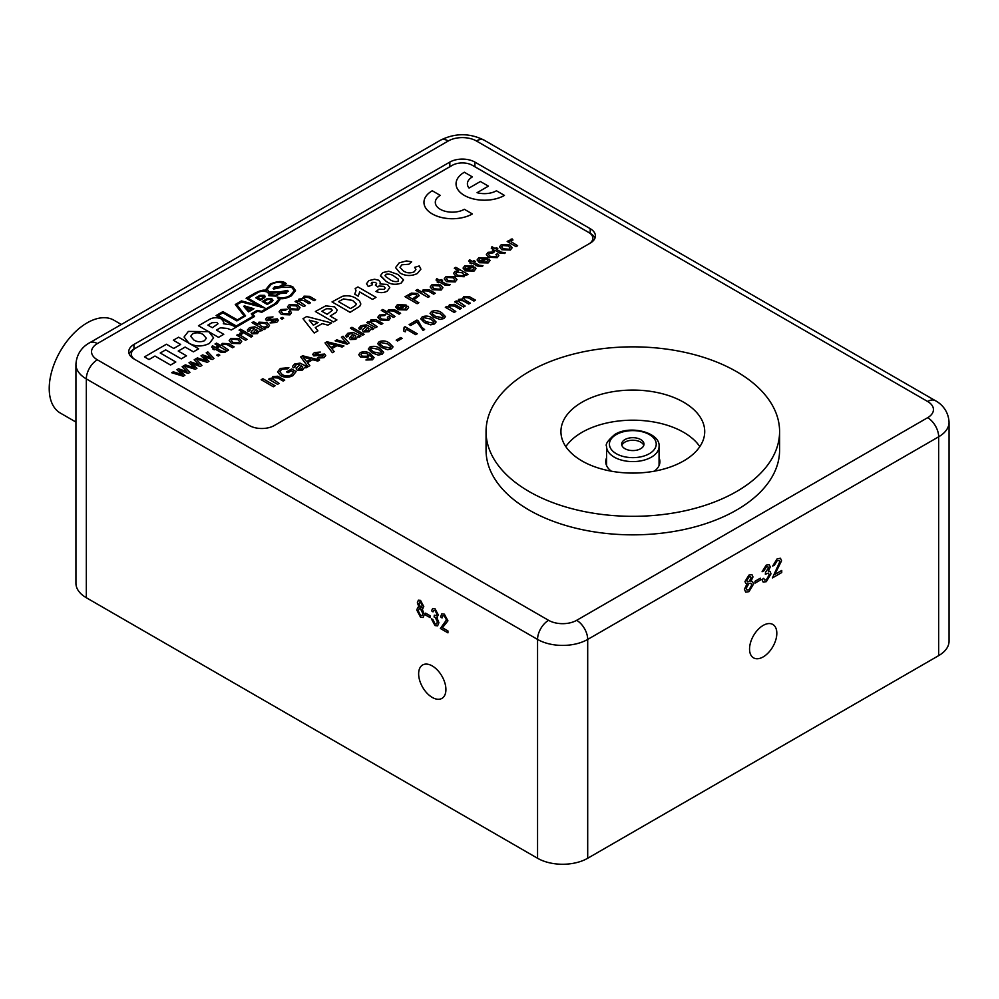 <?xml version="1.0" encoding="UTF-8"?>
<svg xmlns="http://www.w3.org/2000/svg" width="999" height="999" viewBox="0 0 999 999"><rect width="100%" height="100%" fill="white"/><g stroke="black" fill="none" stroke-linecap="round" stroke-linejoin="round"><path stroke-width="1.5" d="M606.58 457.817A27.085 15.634 0 0 0 605.744 461.688A27.085 15.634 0 0 0 611.313 471.191M763.186 656.905A19.281 11.139 120 0 0 775.786 639.909A19.281 11.139 120 0 0 772.826 624.462A19.281 11.139 120 0 0 763.186 625.411A19.281 11.139 120 0 0 750.586 642.407A19.281 11.139 120 0 0 753.546 657.866A19.281 11.139 120 0 0 763.186 656.905M432.28 665.946A19.281 11.139 -120 0 0 422.627 664.984A19.281 11.139 -120 0 0 419.68 680.444A19.281 11.139 -120 0 0 432.28 697.439A19.281 11.139 -120 0 0 441.92 698.388A19.281 11.139 -120 0 0 444.88 682.941A19.281 11.139 -120 0 0 432.28 665.946M683.666 402.235A71.903 41.508 0 0 0 605.307 393.231A71.903 41.508 0 0 0 560.926 431.58A71.903 41.508 0 0 0 581.98 460.939A71.903 41.508 0 0 0 660.339 469.93A71.903 41.508 0 0 0 704.72 431.58A71.903 41.508 0 0 0 683.666 402.235M699.824 446.64A71.903 41.508 0 0 0 683.666 432.342A71.903 41.508 0 0 0 565.821 446.64M529.045 491.508A146.778 84.74 0 0 0 688.998 509.877A146.778 84.74 0 0 0 779.595 431.58A146.778 84.74 0 0 0 736.613 371.665A146.778 84.74 0 0 0 576.66 353.296A146.778 84.74 0 0 0 486.051 431.58A146.778 84.74 0 0 0 529.045 491.508M486.051 431.58L486.051 450.112A146.778 84.74 0 0 0 529.045 510.027A146.778 84.74 0 0 0 688.998 528.396A146.778 84.74 0 0 0 779.595 450.112L779.595 431.58M437.624 625.824L435.027 625.599L431.356 618.793L432.829 619.43L435.052 623.913L436.563 624.025L437.437 621.853L435.139 617.357L434.115 616.995L434.303 615.172L436.251 615.559L436.888 614.023L435.052 610.501L433.728 610.339L433.017 611.875L431.543 610.814L432.667 608.516L435.015 608.766L438.361 614.972L436.763 617.394L438.911 622.689L437.624 625.824L435.027 625.599L431.356 618.793M436.763 617.382L437.425 617.195L436.763 617.394L438.911 622.689M423.114 617.519L420.579 617.257L416.795 610.039L417.794 607.317L419.068 607.18L417.345 602.809L418.381 600.199L420.554 600.424L423.788 606.593L422.09 608.915L424.35 614.46L423.114 617.519L420.579 617.257L416.783 610.039L417.807 607.317L419.068 607.18M422.09 608.915L422.977 608.728L422.09 608.915L424.35 614.46M86.326 597.739L537.562 858.266L537.562 639.422L86.326 378.908L86.326 597.739A35.452 20.467 180 0 1 75.936 583.266L75.936 364.435A35.452 20.467 180 0 0 86.326 378.908A15.597 9.003 120 0 1 97.353 359.802L548.588 620.317A19.855 11.464 0 0 0 576.673 620.317L927.634 417.694A19.855 11.464 0 0 0 927.634 401.486L476.398 140.959A19.855 11.464 0 0 0 448.314 140.959L97.353 343.594A19.855 11.464 0 0 0 97.353 359.802M430.057 617.619L425.636 615.059L425.636 613.149L430.057 615.709L430.057 617.619L425.636 615.059L425.636 613.149M442.42 627.734L447.939 630.918L447.939 632.842L440.384 628.471L446.466 619.942L444.293 615.834L442.819 615.684L442.045 617.944L440.571 616.87L441.795 613.823L444.355 614.16L447.939 620.829L442.42 627.734M769.267 564.71L770.279 566.945L768.343 571.316L770.054 571.391L771.003 573.813L766.32 581.668L763.161 582.067L761.912 579.595L763.736 578.334L764.61 580.019L766.395 579.732L769.193 574.85L768.443 573.101L765.346 574.238L765.534 572.24L768.456 568.069L767.906 566.758L766.295 566.97L763.91 570.866L762.087 571.715L766.245 565.109L769.267 564.71L770.279 566.945L768.343 571.316L770.054 571.391L771.003 573.813L766.32 581.668L763.161 582.055M751.96 574.662L752.996 576.947L750.886 581.381L752.497 581.543L753.533 584.065L748.988 591.67L745.691 592.132L744.442 589.26L747.14 583.541L745.766 583.391L744.979 581.518L748.963 575.087L751.96 574.662L752.996 576.947L750.886 581.381L752.509 581.543L753.533 584.065L748.988 591.67L745.691 592.132L744.442 589.26L747.14 583.541L745.766 583.391M587.699 858.266L938.66 655.631L938.66 436.8L587.699 639.422L587.699 858.266A35.452 20.467 180 0 1 537.562 858.266M760.276 580.119L754.994 583.166L754.994 581.268L760.276 578.221L760.276 580.119L754.994 583.166M780.456 558.279L781.568 560.789L774.799 574.462L781.742 570.454L781.742 572.552L772.464 577.909L779.744 561.863L779.108 560.427L777.16 560.701L774.462 565.197L772.652 566.033L777.197 558.791L780.456 558.279L781.568 560.789L774.799 574.462L781.742 570.454L781.742 572.552L772.464 577.909M449.825 162.088L133.953 344.455A17.732 10.24 0 0 0 128.759 351.698A17.732 10.24 0 0 0 133.953 358.928L249.275 425.512A17.732 10.24 0 0 0 274.338 425.512L590.209 243.144A17.732 10.24 0 0 0 595.404 235.901A17.732 10.24 0 0 0 590.209 228.671L474.887 162.088A17.732 10.24 0 0 0 449.825 162.088L449.825 166.721L133.953 349.088A17.732 10.24 0 0 0 129.221 354.008M927.634 417.694A15.597 9.003 60 0 1 938.66 436.8A35.452 20.467 180 0 0 949.05 422.327L949.05 641.158A35.452 20.467 180 0 1 938.66 655.631M654.333 471.191A27.085 15.634 0 0 0 659.914 461.688A27.085 15.634 0 0 0 659.065 457.817M594.942 238.224A17.732 10.24 0 0 0 590.209 233.304L474.887 166.721A17.732 10.24 0 0 0 473.863 166.171M450.749 166.234A17.732 10.24 0 0 0 449.825 166.721M751.723 585.089L750.923 583.204L748.95 583.503L746.253 588.174L746.965 590.059L749 589.772L751.723 585.089L750.936 583.204L748.95 583.503L746.253 588.174L746.965 590.059L749 589.772M751.173 578.046L750.586 576.71L748.988 576.96L746.802 580.481L747.377 581.855L749 581.58L751.173 578.059L750.586 576.71L748.988 576.96L746.802 580.481L747.377 581.855L749 581.58M760.264 578.221L760.264 580.119M763.723 578.334L764.61 580.019L766.395 579.732M769.193 574.85L768.431 573.101L765.346 574.238M768.456 568.069L767.906 566.758L766.295 566.97L763.91 570.866L762.087 571.703M779.744 561.863L779.095 560.427L777.16 560.701L774.462 565.197L772.639 566.033M419.068 607.167L417.345 602.809L418.381 600.187M420.579 615.546L422.077 615.684L422.877 613.611L420.542 608.928L419.093 608.791L418.269 610.876L420.579 615.546L422.077 615.684L422.877 613.611L420.542 608.928L419.093 608.803L418.269 610.876M420.579 607.242L422.315 605.744L420.567 602.122L419.455 602.047L420.554 602.135L418.818 603.608L420.579 607.242L421.69 607.342L420.579 607.242L422.327 605.744L420.554 602.135L418.818 603.608M435.052 623.913L436.563 624.025L437.437 621.853L435.139 617.357L434.115 616.995L434.303 615.172M434.528 615.322L436.251 615.559L436.888 614.023L435.052 610.489L433.728 610.339L433.017 611.875L431.543 610.814L432.667 608.516M447.952 632.842L440.384 628.471L446.466 619.942L444.293 615.834L442.819 615.671L442.045 617.944L440.571 616.87L441.795 613.823M75.936 422.065L60.327 413.049A53.609 30.944 -60 0 1 52.11 370.105A53.609 30.944 -60 0 1 87.125 322.864A53.609 30.944 -60 0 1 113.923 320.204L121.316 324.475M624.924 448.688A11.164 6.444 0 0 0 637.1 450.087A11.164 6.444 0 0 0 643.993 444.13A11.164 6.444 0 0 0 640.721 439.572A11.164 6.444 0 0 0 628.558 438.174A11.164 6.444 0 0 0 621.665 444.13A11.164 6.444 0 0 0 624.924 448.688M643.768 445.404A11.164 6.444 0 0 0 640.721 442.12A11.164 6.444 0 0 0 629.595 440.509A11.164 6.444 0 0 0 621.878 445.404M462.674 298.988L463.711 296.478L469.38 296.641L475.462 300.137L473.901 301.061L468.406 297.889L464.747 297.527L463.873 298.701L465.234 300.187L470.317 303.109L468.756 304.033L463.074 300.761L459.615 300.462L458.766 301.598L465.159 306.081L463.598 307.005L454.707 301.873L456.268 300.949L457.654 301.748L458.653 299.4L462.674 298.988L462.512 298.189L462.662 298.976M470.317 303.109L468.756 304.033L463.074 300.736L459.615 300.487L458.766 301.611M455.781 311.526L454.22 312.425L445.329 307.292L446.89 306.368L448.139 307.08L449.45 304.72L454.42 304.32L461.401 308.254L459.84 309.178L454.533 306.119L450.412 305.794L449.413 307.13L455.781 311.501L454.22 312.425M445.467 316.596L443.931 318.531L440.035 319.443L433.878 317.245L430.07 313.399L431.605 311.413C435.314 310.115 438.661 310.552 441.67 312.724L445.467 316.596L443.931 318.544L440.035 319.418L433.878 317.22L430.07 313.374M424.587 329.508L423.027 330.419L416.945 321.878L410.701 325.487L409.14 324.588L416.945 320.055L418.206 320.791L421.815 327.297L424.587 329.533L423.027 330.432L416.945 321.853L410.701 325.487L409.14 324.563M417.257 333.766L415.696 334.665L406.218 329.195L405.194 331.855L403.758 331.019L404.083 327.322L405.082 326.723L417.257 333.766M402.122 338.361L397.602 340.971L396.191 340.159L400.724 337.525L402.122 338.336L397.602 340.971L396.191 340.135M391.521 348.813L387.624 349.7L381.456 347.502L377.659 343.656L379.195 341.67C382.892 340.372 386.251 340.809 389.26 342.982L393.057 346.853L391.521 348.813L387.624 349.675L381.456 347.477L377.659 343.631M374.063 357.617L372.415 359.84L365.934 359.977L367.332 358.966L371.091 358.953L372.065 357.654L369.18 354.832L367.982 357.355L360.614 357.08L358.753 354.72L360.302 352.572C363.923 351.198 367.232 351.536 370.217 353.596L374.063 357.592L372.415 359.815L365.934 359.977M369.318 355.444L367.982 357.33L360.614 357.068L358.753 354.695M497.802 248.489L496.403 249.3L501.448 252.21L505.469 252.735L504.507 253.471L499.825 253.109L494.842 250.225L493.743 250.861L492.345 250.05L493.431 249.388L491.271 248.164L491.945 246.728L494.992 248.489L496.403 247.677L497.802 248.489L496.416 249.313M496.74 255.644L495.929 254.458L497.652 253.621L498.838 255.544L497.277 257.642L488.711 257.317L486.338 254.583L488.061 252.31L494.368 251.91L492.969 252.922L489.485 253.147L488.474 254.458L490.234 256.368L495.816 256.843L496.74 255.632L495.929 254.433M487.887 260.689L487.649 259.94L489.335 259.153L490.01 260.577L488.111 262.912L479.395 262.737L477.085 259.977L478.821 257.642L487.425 257.992L481.293 262.013L486.738 262.088L487.649 259.94L487.887 260.677M490.01 260.577L488.111 262.937L479.395 262.725L477.085 259.952M468.007 274.338L466.446 275.262L465.122 274.5L464.21 276.735L455.931 276.211L453.534 273.376L454.995 271.403L458.778 270.804L454.283 268.219L455.844 267.32L468.007 274.338L466.446 275.237L465.109 274.463L465.309 275.237M458.728 270.804L454.283 268.244M442.582 280.369L441.183 281.181L446.228 284.091L450.249 284.615L449.288 285.352L444.605 284.99L439.622 282.105L438.524 282.742L437.125 281.93L438.211 281.268L436.051 280.045L436.725 278.609L439.772 280.369L441.183 279.558L442.582 280.369L441.196 281.194M442.932 287.675L441.183 290.035L432.517 289.722L430.232 286.85L431.98 284.69L440.509 284.94L442.932 287.675L441.183 290.01L432.517 289.698L430.232 287.038M406.468 307.704L406.218 306.968L407.904 306.156L408.579 307.592L406.68 309.927L397.964 309.752L395.654 306.993L397.402 304.658L405.994 304.995L399.862 309.028L405.307 309.103L406.218 306.955L406.468 307.692M408.579 307.592L406.68 309.952L397.964 309.727L395.654 306.968M364.123 334.34L362.562 335.239L350.387 328.196L351.948 327.297L364.123 334.34M360.839 336.213L359.278 337.138L357.729 336.775L355.794 339.323L350.374 339.56L349.313 338.087L353.034 334.228L351.086 333.591L348.988 334.253L348.214 336.326L346.491 337.138L345.666 335.714L347.864 333.254L353.196 332.43L360.839 336.213L357.729 336.75L355.794 339.298L350.374 339.535L349.313 338.087M325.724 355.582L323.976 357.692L317.32 358.117L318.731 357.105L322.59 356.855L323.239 355.02L313.823 355.919L312.837 354.22L314.398 352.585L320.292 352.06L315.909 353.346L315.222 354.92L324.638 354.033L325.724 355.557L323.976 357.692L317.32 358.092M323.664 355.681L321.978 354.945M312.799 354.508L313.823 355.919L321.978 354.92M309.84 365.659L308.017 366.733L300.674 356.918L302.61 355.781L319.605 360.015L317.794 361.089L312.662 359.727L307.492 362.712L309.84 365.659L308.017 366.708L300.674 356.918M293.569 372.14L291.271 370.816L287.999 372.702L286.588 371.903L291.583 368.993L296.091 371.591L292.957 375.612C288.823 377.734 284.69 377.747 280.569 375.624L277.585 371.865L280.332 368.456L288.886 367.669L287.712 368.818L281.706 369.318L279.795 371.653L282.218 374.575C285.177 376.286 288.236 376.386 291.408 374.862L293.581 372.127L291.271 370.791L287.999 372.702L286.588 371.878M271.453 378.983L272.764 376.611L277.747 376.223L284.715 380.157L283.167 381.081L277.847 378.022L273.738 377.697L272.727 379.021L279.108 383.404L277.547 384.328L268.656 379.195L270.217 378.271L271.441 378.983M284.715 380.157L283.167 381.081L277.847 377.997L273.738 377.672L272.727 379.033M275.05 385.764L273.339 386.763L261.164 379.707L262.887 378.721L275.05 385.739L273.339 386.763L261.164 379.707M415.921 269.543L414.647 267.32L419.28 265.959L420.866 269.156L417.332 273.514C411.451 276.311 405.706 276.161 400.112 273.089L395.554 267.62L399.175 262.874L406.468 260.939L411.638 261.813L408.866 264.248L401.935 264.772L399.987 267.32L403.321 270.904C406.655 273.139 410.277 273.451 414.173 271.84L415.921 269.53L414.647 267.295M386.039 281.256L380.507 275.524L382.829 272.565L388.811 271.253L397.877 274.45L403.396 279.695L401.111 283.142C395.542 285.14 390.522 284.515 386.039 281.256L380.544 276.024M403.434 280.182L401.111 283.129C395.542 285.115 390.522 284.49 386.039 281.231M337.2 310.127L336.089 312.35L330.182 316.059L336.9 319.93L333.429 321.953L315.372 311.513L325.711 305.869L334.628 306.868L337.2 310.127L336.089 312.375L330.207 316.071M456.043 183.816L456.043 183.841A28.359 16.371 0 0 0 456.043 183.841A28.359 16.371 0 0 0 473.551 198.976A28.359 16.371 0 0 0 504.47 195.417L496.441 190.772A17.02 9.828 180 0 1 477.072 192.682L488.424 186.139L480.394 181.506L469.055 188.049A17.02 9.828 180 0 1 467.395 183.816A17.02 9.828 180 0 1 472.377 176.898L464.36 172.24A28.359 16.371 0 0 0 456.043 183.816A28.359 16.371 0 0 0 473.551 198.951A28.359 16.371 0 0 0 504.47 195.392M297.989 301.398L298.976 299.076L302.947 298.664L303.983 296.179L309.59 296.341L315.597 299.837L314.048 300.724L308.616 297.577L304.995 297.215L304.133 298.351L305.494 299.85L310.502 302.772L308.966 303.659L303.359 300.424L299.925 300.15L299.088 301.273L305.419 305.682L303.871 306.606L295.08 301.523L296.616 300.612L297.977 301.398M302.934 298.664L302.784 297.877L302.947 298.664M315.597 299.812L314.048 300.724L308.616 297.565L304.995 297.202L304.133 298.364M300.037 307.692L298.301 309.965L289.735 309.665L287.475 306.83L289.198 304.72L297.64 304.957L300.037 307.667L298.301 309.99L289.735 309.69L287.475 306.855M262.35 330.544L259.265 331.106L257.367 333.629L251.998 333.853L250.961 332.417L251.548 331.218L254.633 328.596L252.697 327.947L250.637 328.609L249.862 330.657L248.164 331.456L247.34 330.057L249.525 327.622L254.795 326.81L262.35 330.544L259.265 331.081L257.367 333.604L251.998 333.828L250.961 332.405M228.571 350.075L227.023 350.961L214.997 343.993L216.533 343.107L220.929 345.642L222.203 343.394L228.584 343.644L234.128 346.853L232.58 347.764L227.11 344.605L223.239 344.418L222.29 345.704L228.571 350.075M225.811 351.698L224.862 352.397L220.23 352.035L215.297 349.188L214.223 349.812L212.837 349.013L213.911 348.364L211.776 347.128L212.437 345.729L215.459 347.465L216.845 346.665L218.232 347.465L216.858 348.289L221.828 351.149L225.811 351.698M213.898 348.376L211.776 347.153M219.78 355.157L218.232 356.044L216.696 355.157L218.232 354.245L219.78 355.132L218.232 356.044L216.696 355.132M214.011 358.466L212.213 359.515L203.833 356.531L208.978 361.363L207.33 362.337L195.866 358.803L197.39 357.904L206.269 360.814L201.011 355.831L202.61 354.882L211.051 357.842L206.206 352.834L207.817 351.885L214.011 358.466L212.213 359.515L203.871 356.568M201.973 365.409L200.175 366.471L191.796 363.474L196.94 368.306L195.292 369.293L183.828 365.746L185.364 364.847L194.231 367.757L188.986 362.774L190.572 361.838L199.013 364.785L194.181 359.777L195.792 358.828L201.973 365.434L200.175 366.471L191.845 363.511M189.935 372.352L188.149 373.389L179.77 370.417L184.915 375.262L183.254 376.236L171.716 372.739L173.327 371.79L182.205 374.712L176.948 369.705L178.546 368.781L186.988 371.74L182.143 366.733L183.754 365.771L189.935 372.352L188.149 373.414L179.808 370.454M182.205 374.737L180.844 373.476M186.95 371.728L182.143 366.708M188.886 343.144L184.066 337.013L188.361 331.418L208.741 331.693L213.611 337.874L209.303 343.469C202.21 346.903 195.404 346.79 188.886 343.144L184.066 337.013M213.611 337.874L209.303 343.494C202.21 346.878 195.404 346.765 188.886 343.119M589.46 243.569A14.186 8.192 0 0 0 592.844 238.262A14.186 8.192 0 0 0 588.698 232.467L472.377 165.322A14.186 8.192 0 0 0 452.322 165.322L135.464 348.251A14.186 8.192 0 0 0 131.319 354.046A14.186 8.192 0 0 0 134.803 359.415M186.501 355.819L181.256 358.841L165.684 349.862L160.24 352.997L175.812 361.988L170.554 365.047L154.982 356.056L148.976 359.528L144.48 356.905L166.433 344.23L173.739 348.451L180.657 344.455L173.339 340.234L178.596 337.212L198.664 348.813L193.406 351.848L185.152 347.053L178.234 351.049L186.501 355.819L181.256 358.866L165.684 349.875L160.252 353.009M175.812 361.988L170.554 365.022L154.982 356.031L148.976 359.528L144.48 356.905M180.632 344.468L173.339 340.234M198.664 348.788L193.406 351.848L185.152 347.078L178.259 351.061M208.254 331.418L198.451 325.761L208.729 319.817C212.712 317.345 216.945 317.083 221.428 319.006L223.876 322.178L223.314 323.738L231.094 324.837L236.139 327.185L231.281 329.982L227.485 328.484L220.442 327.809L216.483 330.095L223.764 334.328L218.519 337.35L209.278 332.018M252.847 314.048L257.705 311.251L261.8 312.3L276.785 303.646L279.945 299.6L279.533 298.364C282.342 299.288 286.288 298.451 291.371 295.866L295.529 290.622L293.007 287C289.248 285.002 285.165 284.927 280.781 286.763L286.176 283.679C283.291 280.707 277.972 280.856 270.23 284.078L266.034 289.273L266.358 290.721C264.56 289.435 260.751 290.247 254.945 293.132L246.091 298.239L258.516 305.432M246.091 298.239L258.591 305.457L241.458 300.911L235.264 304.495L244.168 315.859L237.337 319.855L222.902 311.626L216.084 315.559L236.139 327.173L254.595 316.458L252.834 314.036L257.705 311.226L261.8 312.275L276.785 303.646L279.945 299.6M216.084 315.584L235.115 326.586M235.264 304.52L244.156 315.871M280.707 286.788L286.176 283.679M241.721 341.358L239.985 343.644L231.418 343.331L229.158 340.497L230.881 338.386L239.323 338.624L241.721 341.333L239.985 343.656L231.418 343.356L229.158 340.522M247.078 339.385L245.542 340.284L236.751 335.177L238.137 334.378L239.36 335.09L239.772 333.279L239.36 335.115L239.772 333.254L241.633 332.655L242.482 333.703L241.109 334.116L240.884 335.539L247.078 339.385M252.635 336.188L251.086 337.075L239.061 330.12L240.597 329.208L252.635 336.163L251.086 337.075M269.48 325.449L268.107 327.41L264.273 327.934L265.597 328.683L264.048 329.595L252.023 322.64L253.559 321.728L257.992 324.288L259.003 322.153L267.083 322.59L269.48 325.449L268.107 327.435L264.273 327.922M278.371 320.404L276.648 322.49L270.067 322.914L271.453 321.903L275.274 321.666L275.911 319.855L266.596 320.729L265.634 319.056L267.17 317.432L273.002 316.92L268.669 318.194L267.982 319.755L277.297 318.868L278.371 320.379L276.648 322.49L270.067 322.889M275.911 319.855L276.336 320.492L274.675 319.742L272.777 320.342M265.597 319.33L266.596 320.729M283.641 318.281L282.105 319.168L280.557 318.256L282.105 317.37L283.641 318.281M289.385 312.862L288.574 311.688L290.272 310.864L291.458 312.762L289.91 314.847L281.443 314.51L279.096 311.8L280.806 309.565L287.038 309.178L285.652 310.177L282.205 310.389L281.206 311.688L282.942 313.574L288.461 314.048L289.385 312.849L288.574 311.663M423.963 202.347L423.963 202.372A28.359 16.371 0 0 0 423.963 202.372A28.359 16.371 0 0 0 441.471 217.495A28.359 16.371 0 0 0 472.377 213.948L464.36 209.291A17.02 9.828 180 0 1 445.804 211.426A17.02 9.828 180 0 1 435.302 202.347A17.02 9.828 180 0 1 440.284 195.417L432.267 190.772A28.359 16.371 0 0 0 423.963 202.347A28.359 16.371 0 0 0 441.471 217.47A28.359 16.371 0 0 0 472.377 213.923M331.581 323.002L327.897 325.15L322.202 323.626L315.297 327.622L317.919 330.881L314.223 333.029L302.997 318.693L306.668 316.546L331.581 323.002L327.897 325.125L322.202 323.601L315.284 327.597M317.919 330.881L314.223 333.042L302.997 318.693M360.839 304.008L359.727 306.306L350.087 312.337L332.043 301.923L342.42 296.303C347.752 295.217 352.372 295.954 356.281 298.526L359.565 301.061L360.839 304.008L359.727 306.331L350.087 312.312L332.043 301.898M355.169 288.536L357.954 286.938L375.999 297.352L372.527 299.375L359.677 291.958L358.191 296.179L354.72 294.168L356.006 290.734L355.169 288.536L356.006 290.746M359.69 292.207L358.191 296.179M389.772 287.687L387.162 291.196C383.579 293.019 379.845 293.119 375.974 291.471L379.008 289.198L384.228 289.398L385.177 288.049L383.791 286.351L378.996 286.026L377.884 286.975L375.399 285.165L376.635 283.741L375.612 282.43L371.965 282.342L371.241 283.341L371.965 282.317L372.302 284.815L368.306 286.526L366.496 283.716L368.931 280.594L374.538 279.233L378.783 280.257L380.369 282.48L379.995 283.941L387.487 284.478L389.772 287.662L387.162 291.196M385.177 288.062L383.791 286.376M376.635 283.753L375.612 282.455M307.655 366.92L306.094 367.844L304.533 367.482L302.61 370.042L297.178 370.267L296.129 368.818L296.728 367.595L299.85 364.947L297.889 364.298L295.804 364.96L295.017 367.033L293.294 367.844L292.47 366.408L294.68 363.961L300.012 363.137L307.655 366.92L304.533 367.457L302.61 370.017L297.178 370.242L296.129 368.793M334.166 351.611L332.342 352.684L325.012 342.869L326.948 341.733L343.943 345.966L342.12 347.04L337 345.679L331.818 348.663L334.166 351.611L332.342 352.659L325.012 342.869M349.063 343.032L347.09 344.18L335.102 340.821L336.75 339.847L346.203 342.62L341.408 337.187L343.057 336.213L349.063 343.007L347.09 344.18L335.102 340.809M346.203 342.645L341.408 337.163M373.951 328.646L372.39 329.57L370.829 329.208L368.906 331.755L363.474 331.993L362.425 330.544L363.024 329.32L366.146 326.673L364.185 326.024L362.1 326.685L361.313 328.758L359.59 329.57L358.766 328.134L360.976 325.686L366.308 324.862L373.951 328.646L370.829 329.183L368.906 331.743L363.474 331.968L362.425 330.519M369.568 322.34L370.879 319.967L375.861 319.58L382.842 323.514L381.281 324.438L375.974 321.366L371.853 321.054L370.854 322.377L377.222 326.748L375.661 327.672L366.77 322.54L368.331 321.616L369.568 322.327M388.174 318.331L387.362 317.145L389.073 316.308L390.272 318.231L388.698 320.329L380.144 319.992L377.772 317.257L379.495 314.997L385.801 314.598L384.403 315.609L380.906 315.821L379.907 317.145L381.655 319.056L387.25 319.53L388.174 318.319L387.362 317.12M395.005 316.508L393.444 317.407L381.281 310.389L382.842 309.465L387.287 312.025L388.561 309.752L395.017 310.015L400.624 313.249L399.063 314.173L393.531 310.976L389.622 310.789L388.661 312.075L395.005 316.483L393.444 317.407M418.868 302.709L417.157 303.721L404.995 296.703L411.376 293.119L417.532 293.469L419.205 295.667L413.898 299.837L418.868 302.709L417.157 303.696L404.995 296.703M429.632 296.516L428.072 297.415L415.909 290.397L417.47 289.473L421.915 292.033L423.201 289.76L429.645 290.01L435.252 293.256L433.691 294.181L428.171 290.984L424.25 290.796L423.289 292.083L429.632 296.491L428.072 297.415L415.909 290.372M456.968 279.595L455.219 281.93L446.565 281.618L444.268 278.746L446.016 276.586L454.545 276.835L456.968 279.57L455.219 281.905L446.565 281.593L444.268 278.946M473.851 268.793L473.613 268.069L475.287 267.257L475.974 268.681L474.075 271.041L465.359 270.854L463.049 268.082L464.785 265.746L473.376 266.096L467.245 270.117L472.689 270.192L473.613 268.044L473.851 268.781M483.004 265.734L482.042 266.446L477.36 266.071L472.377 263.199L471.278 263.823L469.88 263.012L470.979 262.362L468.806 261.139L469.48 259.703L472.527 261.463L473.938 260.652L475.337 261.463L473.951 262.287L478.983 265.185L483.004 265.709L482.042 266.446L477.36 266.046L472.377 263.174L471.278 263.823L469.88 262.987M512.187 247.715L510.439 250.025L501.785 249.713L499.5 246.84L501.236 244.705L509.765 244.955L512.187 247.69L510.439 250.037L501.785 249.725L499.5 246.865M517.619 245.729L516.058 246.628L507.167 241.471L508.566 240.659L509.802 241.371L510.227 239.548L509.802 241.396L510.227 239.523L512.1 238.911L512.974 239.997L511.563 240.384L511.351 241.833L517.619 245.729M383.691 352.235L382.155 354.208L378.271 355.107L372.103 352.909L368.306 349.063L369.83 347.078C373.539 345.779 376.898 346.216 379.895 348.389L383.691 352.235L382.155 354.195L378.271 355.082L372.103 352.884L368.306 349.063M436.101 322.003L434.565 323.926L430.681 324.85L424.513 322.652L420.716 318.806L422.252 316.82C425.949 315.522 429.308 315.959 432.317 318.119L436.101 322.003L434.565 323.951L430.681 324.825L424.513 322.627L420.716 318.781M131.369 357.03A14.186 8.192 180 0 1 131.319 356.318L131.319 354.046M592.844 238.262L592.844 240.547A14.186 8.192 180 0 1 592.794 241.246M193.831 339.972C197.165 342.058 200.712 342.307 204.47 340.709L206.343 338.261L203.197 334.59C199.85 332.505 196.303 332.267 192.557 333.853L190.684 336.301L193.831 339.972M206.343 338.261L203.197 334.565C199.85 332.48 196.303 332.242 192.557 333.828L190.684 336.288M217.994 323.776L216.858 322.427L212.05 322.702L207.867 325.125L212.4 327.734L217.994 323.776L216.858 322.452L212.05 322.727L207.892 325.125M254.595 316.433L231.281 329.982L227.485 328.459L220.442 327.784L216.458 330.082M223.876 322.19L223.351 323.763M198.451 325.749L218.519 337.35L223.764 334.303M279.533 298.364C282.342 299.263 286.288 298.426 291.371 295.854L295.529 290.622M266.034 289.273L266.371 290.721M280.269 292.595L286.476 291.171L284.603 293.007L280.269 292.57L286.775 291.671M274.688 288.474L275.924 287.312L279.158 287.362L274.65 288.411M274.688 288.499L275.924 287.337L279.158 287.387M273.626 289.061L273.064 288.286L273.626 289.061L281.256 287.4L291.733 287.35L294.28 290.659L290.11 295.542C286.089 297.889 281.793 298.376 277.198 296.99L278.709 299.425L274.875 303.708L261.613 311.363L257.193 310.364L251.323 313.748L252.997 316.308L236.251 325.986L218.144 315.522L222.864 312.799L236.875 320.916L245.567 315.896L236.825 304.732L241.621 301.985L264.91 308.042L248.027 298.276L256.506 293.394C259.852 290.984 263.549 290.597 267.582 292.207L269.193 294.48L268.843 295.716L275.761 296.129L280.282 293.519L286.513 293.132L287.562 290.397L279.72 291.883L269.206 291.945L267.17 289.186L271.104 284.503C275.225 282.018 279.583 281.743 284.191 283.666L279.47 286.401L274.375 286.825L273.626 289.036L281.256 287.375L291.733 287.375L294.28 290.672M277.198 297.015L278.709 299.438M251.323 313.748L253.009 316.308M218.157 315.534L222.864 312.824L236.875 320.916M236.875 320.891L245.567 315.871M236.825 304.732L241.621 301.985M241.621 301.96L264.91 308.017M248.039 298.289L256.506 293.394C259.852 291.009 263.549 290.609 267.582 292.232L269.193 294.493M268.843 295.716L275.761 296.129M275.761 296.104L280.282 293.494L286.513 293.157L287.562 290.422L288.199 291.296M267.17 289.198L271.104 284.528C275.225 282.043 279.583 281.768 284.191 283.691M270.542 294.618L270.042 293.032L280.107 292.62L275.537 295.267L270.542 294.618M270.042 293.057L280.107 292.645M253.946 308.753L248.539 311.875L243.669 306.318L244.405 305.869L253.946 308.741L248.539 311.875L243.669 306.293M273.039 300.287L267.282 304.445L262.225 301.523L266.895 298.801L271.903 298.851L273.039 300.287L271.953 301.723L267.282 304.445L262.225 301.498M265.334 296.578L260.127 300.312L255.744 297.777L259.952 295.329L264.373 295.329L265.334 296.553L264.335 297.864L260.127 300.312M260.127 300.287L255.744 297.764M263.873 296.603L260.564 296.116L257.642 297.789L260.152 299.25L263.099 297.552L263.386 295.929L260.564 296.091L257.63 297.789M263.099 297.552L263.386 295.954M271.066 299.375L267.57 299.5L264.061 301.523L267.32 303.409L270.829 301.386L271.066 299.375L271.728 300.249L271.066 299.4L267.57 299.525L264.086 301.536M251.636 308.953L245.891 307.217L248.851 310.564L251.636 308.953L245.916 307.242M184.915 375.262L183.254 376.236M180.844 373.451L176.948 369.705M183.254 376.211L171.716 372.727M196.94 368.306L195.292 369.293M199.013 364.785L194.181 359.752M194.231 367.757L188.986 362.749M195.292 369.268L183.828 365.734M208.978 361.363L207.33 362.337L195.866 358.778M211.051 357.842L206.206 352.809M206.269 360.814L201.011 355.806M218.232 347.465L216.845 348.276M225.811 351.673L224.862 352.397L220.23 352.01L215.297 349.163L214.223 349.812M214.223 349.787L212.837 348.988M228.571 350.05L227.023 350.961L214.997 343.993M234.128 346.853L232.58 347.739L227.11 344.58L223.239 344.405L222.29 345.691M232.954 342.432L238.599 342.832L239.573 341.496L237.849 339.56L232.28 339.185L231.281 340.547L232.954 342.432M232.28 339.185L231.281 340.559M239.573 341.508L237.849 339.585L232.28 339.21M247.078 339.36L245.542 340.284L236.751 335.177M241.109 334.091L240.884 335.514L241.109 334.091L242.482 333.728M239.36 335.09L239.772 333.254M251.086 337.05L239.061 330.107M254.633 328.596L252.697 327.934L250.637 328.584L249.862 330.632L248.164 331.443L247.34 330.045M249.438 329.832L249.862 330.657M257.567 330.944L256.031 329.408L253.459 332.892L256.331 332.605L257.455 330.494L256.031 329.395L253.459 332.917L253.034 332.292M265.597 328.683L264.048 329.57L252.023 322.64M261.139 326.099L263.686 327.11L266.571 326.685L267.382 325.499L265.659 323.551L260.302 323.002L259.49 324.2L261.139 326.099M260.302 323.002L259.49 324.213M267.382 325.512L265.659 323.576L260.302 323.027M273.002 316.92L267.657 319.23M272.777 320.317L266.596 320.704M283.641 318.256L282.105 319.168M282.105 319.143L280.557 318.256M287.038 309.178L282.205 310.364L281.206 311.676M291.458 312.787L289.91 314.822L281.443 314.51L279.096 311.788M291.271 308.766L296.915 309.166L297.889 307.829L296.166 305.894L290.584 305.519L289.598 306.88L291.271 308.766M290.584 305.519L289.598 306.893M297.889 307.842L296.166 305.919L290.584 305.544M305.419 305.682L303.871 306.606M310.502 302.747L308.966 303.659L303.359 300.399L299.925 300.125L299.088 301.261M303.871 306.581L295.08 301.498M477.072 192.682L488.424 186.139M467.395 183.816A17.02 9.828 180 0 1 472.377 176.873M435.302 202.347A17.02 9.828 180 0 1 440.284 195.392M313.361 325.237L318.094 322.502L309.24 320.13L313.361 325.237M318.069 322.515L309.265 320.167M336.9 319.93L333.429 321.94L315.372 311.513M321.853 311.251L327.173 314.323L332.305 310.339L331.218 308.903L326.561 308.679L321.853 311.251L326.561 308.703L331.218 308.928L332.305 310.352M338.511 301.623L350.549 308.579L355.544 305.494L356.343 304.033L352.635 300.424L343.544 298.926L338.511 301.623L343.544 298.951L352.635 300.449L356.343 304.046M358.191 296.154L354.72 294.143M375.999 297.352L372.527 299.375L359.677 291.933M387.162 291.171C383.579 293.007 379.845 293.094 375.974 291.458M380.369 282.505L379.982 283.941M372.302 284.79L368.306 286.526L366.496 283.704M375.612 282.43L371.965 282.317M383.791 286.351L378.996 286.001L377.884 286.975L375.399 285.14M385.839 274.3L385.564 276.511L389.548 279.258C391.92 281.243 394.78 281.955 398.102 281.393L398.376 279.183L394.405 276.448C392.033 274.463 389.173 273.751 385.839 274.3L385.564 276.536L384.99 275.437M398.376 279.208L394.405 276.473C392.033 274.488 389.173 273.776 385.839 274.325M411.638 261.813L408.866 264.248L401.935 264.772M401.935 264.747L399.987 267.307M420.866 269.181L417.332 273.489C411.451 276.286 405.706 276.136 400.112 273.064L400.112 273.089M400.112 273.064L395.554 267.607M279.108 383.404L277.547 384.328L268.656 379.17M288.886 367.669L287.712 368.818L281.706 369.293L279.795 371.64M296.091 371.591L292.957 375.587C288.823 377.709 284.69 377.722 280.569 375.599L277.585 371.84M299.85 364.947L297.889 364.273L295.804 364.935L295.017 367.008L293.294 367.819L292.47 366.408M294.593 366.183L295.017 367.033M302.697 366.858L301.261 365.771L298.651 369.293L301.561 368.993L302.697 366.858L301.261 365.746L298.651 369.318L298.226 368.693M319.605 360.015L317.794 361.064L312.662 359.702L307.48 362.699M304.47 358.928L306.593 361.588L310.739 359.19L303.047 357.155L304.47 358.928M310.714 359.203L303.047 357.167M320.292 352.06L314.885 354.395M323.664 355.669L323.239 355.02M343.943 345.966L342.12 347.015L337 345.654L331.805 348.651M328.796 344.88L330.919 347.54L335.077 345.142L327.385 343.094L328.796 344.88M335.052 345.154L327.385 343.119M353.034 334.228L351.086 333.566L348.988 334.228L348.214 336.301L346.491 337.113L345.666 335.701M347.777 335.477L348.214 336.326M355.894 336.151L354.445 335.065L351.848 338.586L354.745 338.286L355.894 336.151L354.445 335.04L351.848 338.599L351.423 337.974M364.123 334.315L362.562 335.239L350.387 328.196M366.146 326.673L364.185 325.999L362.1 326.661L361.313 328.733L359.59 329.545L358.766 328.134M360.889 327.909L361.313 328.758M368.993 328.584L367.557 327.497L364.947 331.019L367.857 330.719L368.993 328.584L367.557 327.472L364.947 331.044L364.523 330.407M377.222 326.748L375.661 327.672L366.77 322.527M382.842 323.514L381.281 324.438L375.974 321.353L371.853 321.029L370.854 322.365M385.801 314.598L384.403 315.584L380.906 315.796L379.907 317.133M390.272 318.256L388.698 320.329L380.144 319.992L377.772 317.245M400.624 313.249L399.063 314.148L393.531 310.951L389.622 310.789M389.622 310.776L388.661 312.075M393.444 317.382L381.281 310.364M406.381 305.232L399.837 309.016M398.801 305.469L397.627 307.005L398.439 308.204L403.434 305.319L398.801 305.469L397.627 307.018M403.434 305.344L398.801 305.494M419.205 295.667L413.886 299.825M412.475 299.013L416.895 295.754L415.871 294.493L412.525 294.068L408.104 296.491L412.475 299.013M416.895 295.766L415.871 294.518L412.525 294.093L408.129 296.503M435.252 293.256L433.691 294.156L428.171 290.959L424.25 290.784L423.289 292.07M434.078 288.786L439.785 289.198L440.759 287.837L439.023 285.876L433.379 285.502L432.38 286.875L434.078 288.786M440.759 287.849L439.023 285.901L433.379 285.527L432.38 286.888M438.211 281.268L436.051 280.02M450.249 284.615L449.288 285.352L444.605 284.965L439.622 282.08L438.524 282.742L437.125 281.905M448.114 280.682L453.821 281.094L454.807 279.732L453.059 277.772L447.427 277.397L446.416 278.771L448.114 280.682M454.807 279.745L453.059 277.797L447.427 277.422L446.416 278.783M465.109 274.463L464.21 276.711L455.931 276.186L453.534 273.376M457.48 275.287L462.962 275.811L463.798 274.613L462.125 272.739L456.506 272.153L455.669 273.314L457.48 275.287M463.798 274.625L462.125 272.764L456.506 272.178L455.669 273.326M473.776 266.333L467.232 270.105M475.974 268.706L474.075 271.016L465.359 270.829L463.049 268.082M466.183 266.571L465.01 268.094L465.821 269.293L470.816 266.408L466.183 266.571L465.01 268.107M470.816 266.433L466.183 266.596M475.337 261.463L473.938 262.275M470.979 262.362L468.806 261.114M487.812 258.217L481.268 262M484.852 258.329L480.219 258.491L479.045 259.99L479.87 261.189L484.852 258.304L480.219 258.466L479.045 260.002M494.368 251.91L492.969 252.922L489.485 253.122L488.474 254.445M498.838 255.569L497.277 257.642L488.711 257.317L486.338 254.558M493.431 249.388L491.271 248.139M505.469 252.735L504.507 253.446L499.825 253.084L494.842 250.2L493.743 250.861M493.743 250.836L492.345 250.025M503.334 248.801L509.04 249.213L510.027 247.852L508.279 245.891L502.647 245.517L501.635 246.89L503.334 248.801M502.647 245.517L501.635 246.903M510.027 247.864L508.279 245.916L502.647 245.542M517.619 245.704L516.058 246.628L507.167 241.471M511.563 240.359L511.351 241.808L511.563 240.359L512.974 239.972M509.802 241.371L510.227 239.523M372.065 357.654L369.18 354.807M368.044 354.945L366.82 353.459L361.95 353.246L360.976 354.57L362.262 356.206L367.058 356.243L368.044 354.932L366.82 353.434L361.95 353.271L360.976 354.583M373.651 351.985L380.756 353.384L381.556 352.222L378.334 349.275L371.216 347.889L370.442 349.313L373.651 351.985M370.404 349.013L371.216 347.914L378.334 349.3L381.556 352.235M393.057 346.853L391.521 348.788M383.017 346.578L390.109 347.977L390.909 346.815L387.699 343.881L380.582 342.495L379.795 343.906L383.017 346.578M379.757 343.606L380.582 342.52L387.699 343.906L390.909 346.828M404.445 328.708L404.083 327.297M417.257 333.741L415.696 334.665L406.218 329.171L405.194 331.855L403.758 330.994M426.073 321.728L433.166 323.114L433.966 321.965L430.744 319.018L423.638 317.632L422.852 319.056L426.073 321.728M422.814 318.756L423.638 317.657L430.744 319.043L433.966 321.978M435.427 316.321L442.52 317.719L443.319 316.558L440.109 313.624L432.992 312.237L432.205 313.649L435.427 316.321M443.319 316.571L440.109 313.636L432.992 312.25L432.205 313.674M461.401 308.254L459.84 309.178L454.533 306.094L450.412 305.794M450.412 305.781L449.413 307.118M454.22 312.4L445.329 307.267M465.159 306.081L463.598 307.005L454.707 301.848M475.462 300.137L473.901 301.061L468.406 297.864L464.747 297.502L463.873 298.689M576.673 620.317A15.597 9.003 60 0 1 587.699 639.422A35.452 20.467 180 0 1 537.562 639.422A15.597 9.003 120 0 1 548.588 620.317M474.887 166.721L474.887 162.088M590.209 233.304L590.209 228.671M133.953 349.088L133.953 344.455M448.314 140.959A15.597 9.003 60 0 0 440.522 140.185L89.56 342.819A15.597 9.003 60 0 1 97.353 343.594M440.522 140.185C455.082 132.929 469.642 132.929 484.19 140.185A15.597 9.003 120 0 0 476.398 140.959M949.05 422.327C948.401 409.615 940.009 403.109 935.439 400.711A15.597 9.003 120 0 0 927.634 401.486M651.385 457.155A26.236 15.147 180 0 1 622.789 460.439A26.236 15.147 180 0 1 606.58 446.441C605.144 444.368 607.904 440.359 614.86 434.44C630.332 424.612 660.576 432.729 659.065 446.441A26.236 15.147 180 0 1 651.385 457.155M616.271 434.577A23.402 13.511 0 0 0 616.271 453.683A23.402 13.511 0 0 0 649.375 453.683A23.402 13.511 0 0 0 649.375 434.577A23.402 13.511 0 0 0 616.271 434.577M89.56 342.819C85.052 345.179 76.611 351.636 75.936 364.435M935.439 400.711L484.19 140.185M606.58 446.441L606.58 465.571M659.065 446.441L659.065 465.571"/></g></svg>
